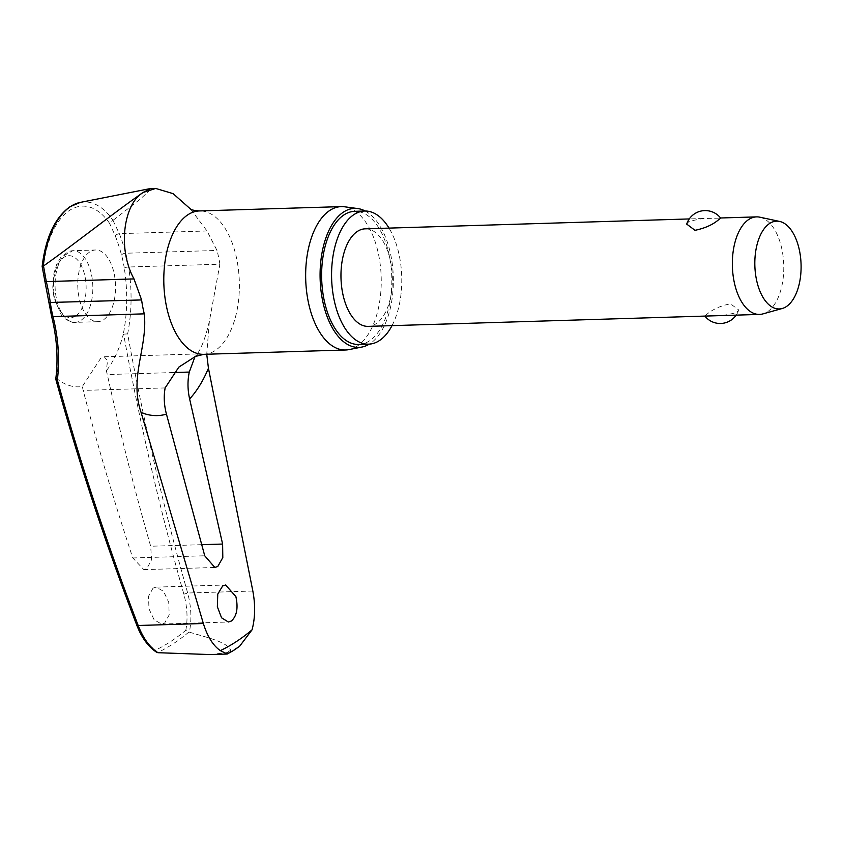 <?xml version="1.0" encoding="UTF-8"?>
<svg xmlns="http://www.w3.org/2000/svg" width="843" height="843" viewBox="0 0 843 843"><rect width="100%" height="100%" fill="white"/><g stroke="black" fill="none" stroke-linecap="round" stroke-linejoin="round"><path stroke-width="0.63" stroke-dasharray="4.21 3.16" d="M127.63 333.891L123.626 334.155L123.099 335.04A180.054 148.926 -116.1 0 0 124.279 268.063A2.929 0.58 171.1 0 1 124.659 267.8A2.929 0.58 171.1 0 1 128.621 266.999A182.773 151.171 63.9 0 1 127.63 333.891A2387.281 1974.58 -116.1 0 0 187.673 593.019C191.298 606.823 191.856 619.858 189.348 632.124L188.874 632.05A378.286 199.159 -91.7 0 1 173.447 643.62A378.286 199.159 -91.7 0 1 157.504 652.64L155.523 650.132A375.852 197.884 88.3 0 0 170.918 641.386A375.852 197.884 88.3 0 0 185.829 630.237L188.874 632.05M42.15 266.43L43.457 266.757L46.102 281.098A180.054 149.98 67 0 1 50.074 301.931A73.151 38.515 88.3 0 0 52.614 315.103A180.054 141.498 50.2 0 1 56.755 378.581L56.07 378.496A2390.2 1878.352 -129.8 0 0 137.167 624.832C141.856 636.644 147.968 645.085 155.523 650.132M55.775 378.981L56.755 378.581A100.412 52.867 88.3 0 0 82.351 386.505L83.172 390.414A2391.191 1911.092 -126.3 0 0 132.804 557.971L143.847 569.636L146.851 568.667L151.582 559.752L150.676 546.243A2391.191 1955.497 59.9 0 1 107.324 374.555L106.313 370.772L107.546 360.709L104.216 356.779L100.844 358.075L82.351 386.505M209.949 654.558L226.988 652.608L230.139 651.491L228.453 653.673M392.016 325.64A66.597 35.058 88.3 0 0 389.034 228.105M358.749 344.471A66.597 35.058 88.3 0 0 369.424 340.92A66.597 35.058 88.3 0 0 391.026 266.483A66.597 35.058 88.3 0 0 354.682 211.33M348.918 349.624A71.718 37.756 88.3 0 0 357.137 346.167A71.718 37.756 88.3 0 0 380.709 269.096A71.718 37.756 88.3 0 0 344.555 206.788M365.209 211.024A69.526 36.607 -91.7 0 1 393.281 276.061A69.526 36.607 -91.7 0 1 369.982 343.691A69.526 36.607 -91.7 0 1 369.276 344.134M153.068 588.108L148.526 596.264L148.979 608.836L154.132 619.826L161.561 624.052L164.648 623.061L169.19 614.905L168.737 602.334L163.584 591.343L156.155 587.118L153.068 588.108M195.46 356.431L198.685 353.902L194.965 356.705M189.348 632.124C205.471 637.192 227.094 641.671 230.655 650.195L230.139 651.491L239.549 646.349M89.811 251.899A35.859 18.883 88.3 0 0 78.188 291.984A35.859 18.883 88.3 0 0 97.756 321.678A35.859 18.883 88.3 0 0 103.499 319.76A35.859 18.883 88.3 0 0 115.133 279.686A35.859 18.883 88.3 0 0 95.565 249.992A35.859 18.883 88.3 0 0 89.811 251.899M759.901 217.199A48.789 25.69 -91.7 0 1 783.495 260.413A48.789 25.69 -91.7 0 1 767.372 311.815A48.789 25.69 -91.7 0 1 762.852 313.912M686.708 224.101L689.047 221.309L702.683 218.527L720.681 218.126M365.177 228.832A48.789 25.69 -91.7 0 1 391.795 269.233A48.789 25.69 -91.7 0 1 375.978 323.765A48.789 25.69 -91.7 0 1 368.159 326.367M722.757 315.545L736.392 312.764L738.731 309.971L730.438 303.765C721.018 305.714 713.42 309.002 707.667 313.638L704.759 315.956L705.654 316.062M80.317 202.394A84.216 44.342 -91.7 0 1 112.941 220.318L109.579 223.353A80.106 42.182 88.3 0 0 69.526 210.392A80.106 42.182 88.3 0 0 43.457 266.757M185.829 630.237C187.926 618.857 187.262 606.834 183.848 594.189A2390.2 1977.004 63.9 0 1 123.626 334.155L123.099 335.04A100.412 52.867 88.3 0 1 106.313 370.772M124.279 268.063A73.151 38.515 88.3 0 0 121.529 255.029A180.054 139.58 -132.3 0 0 115.238 235.713L109.579 223.353M112.941 220.329L119.337 233.648A182.773 141.687 47.7 0 1 125.723 253.237A77.187 40.633 -91.7 0 1 128.621 266.999L219.897 264.207L209.37 321.267L206.735 354.229M190.676 209.19L207.02 230.971L216.988 250.455A77.187 40.633 -91.7 0 1 219.897 264.207M113.215 220.213L139.748 199.538L148.21 191.846L150.223 188.611M115.238 235.713A2.929 0.832 159 0 1 115.575 235.281A2.929 0.832 159 0 1 119.337 233.648L207.02 230.971M121.529 255.029A2.929 1.022 164.9 0 1 121.866 254.565A2.929 1.022 164.9 0 1 125.723 253.237L216.988 250.455M52.614 315.103A2.929 0.948 -14 0 0 51.908 315.545A2.929 0.948 -14 0 0 51.549 316.178M50.074 301.931L48.926 302.5M46.102 281.098L44.942 281.636M226.988 652.608A388.244 204.406 88.3 0 0 228.822 651.418A388.244 204.406 88.3 0 0 230.655 650.195M203.774 354.323A71.718 37.756 88.3 0 0 215.271 350.498A71.718 37.756 88.3 0 0 238.527 270.34A71.718 37.756 88.3 0 0 199.401 210.94M165.144 387.917L83.172 390.414M91.571 274.955A35.859 18.883 -91.7 0 1 80.791 320.456A35.859 18.883 -91.7 0 1 75.048 322.374A35.859 18.883 -91.7 0 1 56.333 298.095A35.859 18.883 -91.7 0 1 67.113 252.594A35.859 18.883 -91.7 0 1 72.856 250.687A35.859 18.883 -91.7 0 1 91.571 274.955M75.722 315.967A30.98 16.312 -91.7 0 1 54.584 296.641A30.98 16.312 -91.7 0 1 63.899 257.336A30.98 16.312 -91.7 0 1 85.027 276.662A30.98 16.312 -91.7 0 1 75.722 315.967M136.861 625.411L136.851 625.39A2.929 0.727 159 0 1 137.167 624.832M252.837 591.027L187.673 593.019L183.848 594.189M173.194 372.553L107.324 374.555M132.804 557.971L204.733 555.779M201.73 544.683L150.676 546.243M156.155 587.118L225.65 585M104.216 356.779L198.685 353.902M97.756 321.678L75.048 322.374C74.121 323.997 62.182 318.285 61.254 314.829L53.952 297.484L52.772 287.115L53.92 273.301L56.776 264.133L60.801 257.347L72.856 250.687L95.565 249.992M736.171 315.134A19.515 19.515 0 0 0 738.731 309.982M720.565 217.989L719.785 218.01M702.683 218.527L689.268 218.938M143.847 569.636L214.828 567.476M161.561 624.052L228.348 622.018M192.394 211.203L190.075 208.843M209.37 321.267C205.165 339.149 200.539 350.762 195.46 356.104"/><path stroke-width="1.26" d="M57.345 380.035A182.773 143.637 -129.8 0 0 53.004 316.631L144.279 313.849C147.852 347.411 129.011 376.99 141.087 412.448L203.353 623.504L138.189 625.495A2.929 0.727 159 0 1 136.851 625.39C141.803 637.982 148.463 646.981 156.819 652.377L157.999 652.703C149.812 647.456 143.205 638.383 138.189 625.495A2387.281 1876.054 50.2 0 1 57.345 380.035L56.07 378.496M136.851 625.38C105.617 543.851 78.599 461.785 55.786 379.181L55.775 378.981C58.325 358.77 56.913 337.832 51.549 316.178A2.929 0.948 -14 0 0 53.004 316.631A77.187 40.633 -91.7 0 1 50.327 302.732A182.773 152.235 -113 0 0 46.291 281.583L43.499 265.966L42.15 266.43L44.942 281.646L133.984 278.907C116.977 247.863 124.142 203.226 143.205 192.446L155.681 188.442L173.121 193.648L190.676 209.19M252.057 629.816L239.549 646.349L233.637 650.417L227.22 654.031L220.35 650.627A378.096 199.064 88.3 0 0 236.462 641.523A378.096 199.064 88.3 0 0 252.057 629.816C255.197 617.982 255.461 605.053 252.837 591.027L208.442 368.233L206.735 354.229M235.871 596.57C238.337 607.898 236.841 616.043 231.361 621.028L228.348 622.008L221.561 617.803L217.357 606.76L217.757 594.115L222.636 585.99L225.65 585L235.871 596.57M194.965 356.705L189.296 372.058C187.462 380.688 187.567 389.656 189.622 398.95L222.615 544.051L222.805 557.592L217.779 566.496L214.828 567.465L204.733 555.779L166.45 414.155C164.058 405.083 163.626 396.336 165.144 387.917L178.842 367.105L195.46 356.431L203.774 354.323A71.718 37.756 88.3 0 1 164.648 294.924A71.718 37.756 88.3 0 1 187.905 214.765A71.718 37.756 88.3 0 1 199.401 210.94L341.267 206.619A71.718 37.756 88.3 0 0 329.771 210.444A71.718 37.756 88.3 0 0 306.504 290.593A71.718 37.756 88.3 0 0 345.641 349.993A71.718 37.756 88.3 0 0 348.918 349.624L362.016 347.031A69.526 36.607 -91.7 0 1 321.278 292.784A69.526 36.607 -91.7 0 1 343.449 212.109A69.526 36.607 -91.7 0 1 357.79 208.569A69.526 36.607 -91.7 0 1 365.209 211.024M389.034 228.105A66.597 35.058 88.3 0 0 364.64 211.024A66.597 35.058 88.3 0 0 353.965 214.586A66.597 35.058 88.3 0 0 332.363 289.012A66.597 35.058 88.3 0 0 368.697 344.165A66.597 35.058 88.3 0 0 379.371 340.614A66.597 35.058 88.3 0 0 392.016 325.64M364.64 211.024L354.682 211.33A66.597 35.058 88.3 0 0 344.007 214.881A66.597 35.058 88.3 0 0 322.416 289.318A66.597 35.058 88.3 0 0 358.749 344.471L368.697 344.165M357.79 208.569L344.555 206.788A71.718 37.756 88.3 0 0 341.267 206.619M144.279 313.849A77.187 40.633 -91.7 0 1 141.603 299.939L133.984 278.907M782.272 308.485L762.852 313.912A48.789 25.69 -91.7 0 1 759.543 314.418A48.789 25.69 -91.7 0 1 732.925 274.017A48.789 25.69 -91.7 0 1 748.753 219.486A48.789 25.69 -91.7 0 1 756.571 216.883A48.789 25.69 -91.7 0 1 759.901 217.199L779.617 221.435A43.91 23.119 -91.7 0 1 800.85 260.329A43.91 23.119 -91.7 0 1 786.34 306.599A43.91 23.119 -91.7 0 1 782.272 308.485A43.91 23.119 -91.7 0 1 755.707 275.355A43.91 23.119 -91.7 0 1 769.585 223.5A43.91 23.119 -91.7 0 1 779.617 221.435M717.772 220.434C712.019 225.07 704.421 228.369 695.001 230.318L686.708 224.101A19.515 19.515 0 0 1 720.681 218.126L717.772 220.434M759.543 314.418L368.159 326.367A48.789 25.69 -91.7 0 1 341.541 285.956A48.789 25.69 -91.7 0 1 357.358 231.435A48.789 25.69 -91.7 0 1 365.177 228.832L689.268 218.938M227.22 654.031L209.949 654.558L157.999 652.703M203.353 623.504C207.441 636.57 213.1 645.612 220.35 650.627M369.276 344.134A69.526 36.607 -91.7 0 1 362.016 347.031M155.681 188.442L150.033 188.632L143.205 192.446C116.545 210.697 73.267 245.071 43.499 265.966M51.549 316.178L48.926 302.5L141.603 299.939M44.942 281.636L48.926 302.5M189.622 398.95A131.54 69.252 88.3 0 0 208.442 368.233M141.087 412.448A131.54 69.252 88.3 0 0 166.45 414.155M43.214 266.093A84.216 44.342 -91.7 0 1 70.664 206.451A84.216 44.342 -91.7 0 1 80.317 202.394L150.033 188.632M189.296 372.058L173.194 372.553M222.615 544.051L201.73 544.683M80.317 202.394L69.958 206.735C54.9 217.652 45.627 237.547 42.15 266.42M704.874 316.093A19.515 19.515 0 0 0 736.171 315.134M756.571 216.883L720.565 217.989M190.075 208.843C190.834 209.802 193.943 210.508 199.401 210.94M345.641 349.993L203.774 354.323"/></g></svg>
